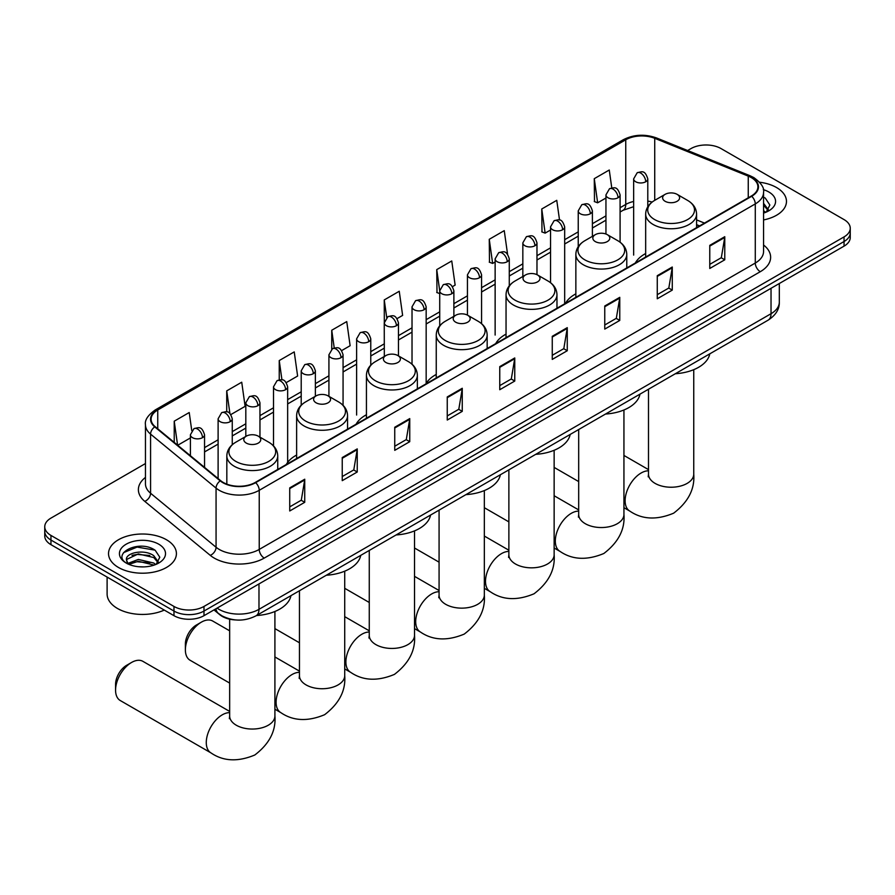 <?xml version="1.0" encoding="UTF-8"?>
<svg xmlns="http://www.w3.org/2000/svg" width="895" height="895" viewBox="0 0 895 895"><rect width="100%" height="100%" fill="white"/><g stroke="black" fill="none" stroke-linecap="round" stroke-linejoin="round"><path stroke-width="1.34" d="M296.625 455.052A37.478 21.637 0 0 0 286.288 464.516M366.435 414.743A37.478 21.637 0 0 0 356.098 424.208M436.245 374.446A37.478 21.637 0 0 0 425.908 383.91M506.044 334.137A37.478 21.637 0 0 0 495.707 343.602M575.854 293.84A37.478 21.637 0 0 0 565.517 303.304M645.664 253.531A37.478 21.637 0 0 0 635.327 263.007M699.465 225.976L696.578 224.802M235.754 619.955A21.212 12.25 180 0 1 219.857 614.764L213.972 609.909M145.46 463.543L50.959 518.104A21.212 12.25 0 0 0 44.75 526.763L44.75 536.004A21.212 12.25 0 0 0 50.959 544.663L173.977 615.682A21.212 12.25 0 0 0 203.982 615.682L844.041 246.147A21.212 12.25 0 0 0 850.25 237.488L850.25 232.868A21.212 12.25 0 0 1 844.041 241.527A21.212 12.25 0 0 0 850.25 232.868L850.25 228.247A21.212 12.25 0 0 0 844.041 219.588L721.023 148.57A21.212 12.25 0 0 0 691.018 148.57L687.64 150.517M44.75 526.763A21.212 12.25 0 0 0 50.959 535.423L173.977 606.441A21.212 12.25 0 0 0 203.982 606.441L203.982 611.061L844.041 241.527L203.982 611.061A21.212 12.25 0 0 1 173.977 611.061A21.212 12.25 0 0 0 203.982 611.061L203.982 615.682M50.959 535.423L50.959 540.043L173.977 611.061L50.959 540.043A21.212 12.25 0 0 1 44.75 531.384A21.212 12.25 0 0 0 50.959 540.043L50.959 544.663M776.536 187.536A33.943 19.6 0 0 0 759.575 182.233A33.943 19.6 0 0 1 776.536 187.536A33.943 19.6 0 0 1 786.47 201.397A33.943 19.6 0 0 0 776.536 187.536M166.47 539.752A33.943 19.6 0 0 0 129.484 535.501A33.943 19.6 0 0 0 108.53 553.613A33.943 19.6 0 0 0 118.464 567.464A33.943 19.6 0 0 0 155.462 571.715A33.943 19.6 0 0 0 176.416 553.613A33.943 19.6 0 0 0 166.47 539.752A33.943 19.6 0 0 0 129.484 535.501A33.943 19.6 0 0 0 108.53 553.613A33.943 19.6 0 0 0 118.464 567.464A33.943 19.6 0 0 0 155.462 571.715A33.943 19.6 0 0 0 176.416 553.613A33.943 19.6 0 0 0 166.47 539.752M751.274 177.579A22.632 13.067 180 0 1 757.908 186.82A22.632 13.067 180 0 1 751.274 196.061L255.232 482.45A22.632 13.067 180 0 1 220.696 480.704L155.204 426.702A22.632 13.067 180 0 1 151.11 419.207A22.632 13.067 180 0 1 157.744 409.977L625.75 139.765A22.632 13.067 180 0 1 654.726 138.311L748.254 176.114A22.632 13.067 180 0 1 751.274 177.579M751.677 177.344A23.192 13.391 0 0 0 748.578 175.845L655.05 138.043A23.192 13.391 0 0 0 625.348 139.542L157.341 409.742A23.192 13.391 0 0 0 154.745 426.893L220.226 480.883A23.192 13.391 0 0 0 255.634 482.673L751.677 196.285A23.192 13.391 0 0 0 751.677 177.344M289.734 487.876L289.734 510.967L304.736 502.308L304.736 479.217L289.734 487.876M289.734 506.872L301.291 500.204L304.68 479.977A5.661 3.267 -120 0 0 304.736 479.217M301.19 500.26L304.736 502.308M342.237 457.558L342.237 480.66L357.239 472.001L357.239 448.898L342.237 457.558M342.237 476.554L353.793 469.886L357.183 449.67A5.661 3.267 -120 0 0 357.239 448.898M353.693 469.942L357.239 472.001M394.74 427.251L394.74 450.342L409.742 441.683L409.742 418.591L394.74 427.251M394.74 446.247L406.296 439.579L409.686 419.352A5.661 3.267 -120 0 0 409.742 418.591M406.196 439.635L409.742 441.683M447.254 396.933L447.254 420.035L462.256 411.364L462.256 388.273L447.254 396.933M447.254 415.929L458.799 409.261L462.189 389.045A5.661 3.267 -120 0 0 462.256 388.273M458.699 409.317L462.256 411.364M709.769 245.364L709.769 268.466L724.771 259.807L724.771 236.705L709.769 245.364M709.769 264.361L721.325 257.693L724.715 237.477A5.661 3.267 -120 0 0 724.771 236.705M721.225 257.749L724.771 259.807M657.266 275.682L657.266 298.773L672.268 290.114L672.268 267.023L657.266 275.682M657.266 294.679L668.822 288.011L672.212 267.784A5.661 3.267 -120 0 0 672.268 267.023M668.722 288.067L672.268 290.114M604.763 305.989L604.763 329.091L619.765 320.432L619.765 297.33L604.763 305.989M604.763 324.997L616.319 318.318L619.709 298.102A5.661 3.267 -120 0 0 619.765 297.33M616.219 318.385L619.765 320.432M552.26 336.307L552.26 359.398L567.262 350.739L567.262 327.648L552.26 336.307M552.26 355.304L563.816 348.636L567.195 328.409A5.661 3.267 -120 0 0 567.262 327.648M563.716 348.692L567.262 350.739M499.757 366.626L499.757 389.717L514.759 381.057L514.759 357.955L499.757 366.626M499.757 385.622L511.313 378.943L514.692 358.727A5.661 3.267 -120 0 0 514.759 357.955M511.213 379.01L514.759 381.057M763.558 219.935A33.943 19.6 0 0 0 786.47 201.397A33.943 19.6 0 0 1 763.558 219.935M203.982 606.441L844.041 236.906A21.212 12.25 0 0 0 850.25 228.247M286.266 382.59L297.621 376.034L294.231 351.903L279.24 360.562L279.24 379.86M230.854 414.575L245.118 406.341L241.728 382.21L226.726 390.869L226.726 411.89M191.765 430.618L189.225 412.528L174.223 421.187L174.223 442.387M452.478 286.624L455.141 285.091L451.751 260.96L436.749 269.619L436.995 292.575M507.566 254.236L504.254 230.641L489.252 239.301L489.498 262.257M559.532 220.058L556.757 200.335L541.755 208.994L542.001 231.95M611.777 187.916L609.26 170.016L594.269 178.676L594.504 201.632M341.666 350.594L350.124 345.716L346.745 321.585L331.743 330.244L331.743 349.162M397.078 318.609L402.627 315.398L399.248 291.267L384.246 299.937L384.324 322.983M384.324 356.467L384.246 322.793M384.246 299.937L386.718 317.524M439.725 293.594L436.749 292.486M436.749 269.619L439.725 290.853M489.252 239.301L492.642 263.432L495.136 262M492.642 263.432L489.252 262.168M541.755 208.994L545.144 233.125L550.537 230.015M545.144 233.125L541.755 231.861M594.269 178.676L597.647 202.807L605.949 198.019M597.647 202.807L594.269 201.543M331.743 330.244L334.227 347.965M279.24 360.562L281.947 379.86M226.726 390.869L229.914 413.535M177.713 445.262L190.4 437.935M174.223 421.187L177.59 445.162M763.558 210.649L765.695 212.328M763.558 212.484L764.162 212.887M763.558 203.322L768.425 209.833M763.558 205.145L768.055 210.314M763.558 213.088A23.057 13.313 0 0 0 768.827 210.806A23.057 13.313 0 0 0 768.827 191.989A23.057 13.313 0 0 0 763.301 189.628M766.243 212.093L769.857 205.011L765.292 198.119M763.558 197.258L764.979 197.918M665.119 201.285A8.491 4.9 0 0 0 677.123 201.285A8.491 4.9 0 0 0 677.123 194.349L687.662 200.435A23.382 13.503 0 0 1 687.662 219.532A23.382 13.503 0 0 1 654.581 219.532A23.382 13.503 0 0 1 654.581 200.435C648.819 203.859 645.854 208.401 645.664 214.073A25.463 14.7 0 0 0 653.115 224.466A25.463 14.7 0 0 0 680.86 227.643A25.463 14.7 0 0 0 696.578 214.073C696.388 208.401 693.412 203.859 687.662 200.435L677.123 194.349A8.491 4.9 0 0 0 665.119 194.349A8.491 4.9 0 0 0 665.119 201.285M675.345 373.73A38.899 22.453 0 0 0 709.78 353.849M595.309 241.583A8.491 4.9 0 0 0 607.313 241.583A8.491 4.9 0 0 0 607.313 234.658L617.852 240.744A23.382 13.503 0 0 1 617.852 259.83A23.382 13.503 0 0 1 584.782 259.83A23.382 13.503 0 0 1 584.782 240.744C579.02 244.156 576.044 248.698 575.854 254.37A25.463 14.7 0 0 0 583.316 264.763A25.463 14.7 0 0 0 611.061 267.952A25.463 14.7 0 0 0 626.768 254.37C626.59 248.698 623.614 244.156 617.852 240.744L607.313 234.658A8.491 4.9 0 0 0 595.309 234.658A8.491 4.9 0 0 0 595.309 241.583M605.535 414.038A38.899 22.453 0 0 0 639.981 394.147M525.51 281.891A8.491 4.9 0 0 0 537.503 281.891A8.491 4.9 0 0 0 537.503 274.955L548.042 281.041A23.382 13.503 0 0 1 548.042 300.138A23.382 13.503 0 0 1 514.972 300.138A23.382 13.503 0 0 1 514.972 281.041C509.21 284.465 506.234 289.007 506.044 294.668A25.463 14.7 0 0 0 513.506 305.061A25.463 14.7 0 0 0 541.251 308.249A25.463 14.7 0 0 0 556.97 294.668C556.779 289.007 553.804 284.465 548.042 281.041L537.503 274.955A8.491 4.9 0 0 0 525.51 274.955A8.491 4.9 0 0 0 525.51 281.891M535.736 454.336A38.899 22.453 0 0 0 570.171 434.455M455.7 322.189A8.491 4.9 0 0 0 467.705 322.189A8.491 4.9 0 0 0 467.705 315.264L478.243 321.339A23.382 13.503 0 0 1 478.243 340.436A23.382 13.503 0 0 1 445.162 340.436A23.382 13.503 0 0 1 445.162 321.339C439.4 324.762 436.436 329.304 436.245 334.976A25.463 14.7 0 0 0 443.696 345.369A25.463 14.7 0 0 0 471.441 348.558A25.463 14.7 0 0 0 487.16 334.976C486.969 329.304 483.994 324.762 478.243 321.339L467.705 315.264A8.491 4.9 0 0 0 455.7 315.264A8.491 4.9 0 0 0 455.7 322.189M465.926 494.633A38.899 22.453 0 0 0 500.361 474.753M385.89 362.486A8.491 4.9 0 0 0 397.895 362.486A8.491 4.9 0 0 0 397.895 355.561L408.433 361.647A23.382 13.503 0 0 1 408.433 380.744A23.382 13.503 0 0 1 375.363 380.744A23.382 13.503 0 0 1 375.363 361.647C369.601 365.07 366.626 369.613 366.435 375.273A25.463 14.7 0 0 0 373.897 385.667A25.463 14.7 0 0 0 401.642 388.855A25.463 14.7 0 0 0 417.35 375.273C417.159 369.613 414.195 365.07 408.433 361.647L397.895 355.561A8.491 4.9 0 0 0 385.89 355.561A8.491 4.9 0 0 0 385.89 362.486M396.116 534.942A38.899 22.453 0 0 0 430.562 515.05M185.377 649.871L185.377 644.098A15.562 8.984 -60 0 1 196.374 625.034L201.375 622.148A22.632 13.067 120 0 0 185.377 649.871A22.632 13.067 120 0 0 190.064 660.23L229.657 683.086M316.092 402.795A8.491 4.9 0 0 0 328.085 402.795A8.491 4.9 0 0 0 328.085 395.87L338.623 401.944A23.382 13.503 0 0 1 338.623 421.042A23.382 13.503 0 0 1 305.553 421.042A23.382 13.503 0 0 1 305.553 401.944C299.791 405.368 296.816 409.91 296.625 415.582A25.463 14.7 0 0 0 304.087 425.975A25.463 14.7 0 0 0 331.832 429.164A25.463 14.7 0 0 0 347.551 415.582C347.361 409.91 344.385 405.368 338.623 401.944L328.085 395.87A8.491 4.9 0 0 0 316.092 395.87A8.491 4.9 0 0 0 316.092 402.795M326.306 575.239A38.899 22.453 0 0 0 360.752 555.359M229.657 630.818L212.697 621.029A22.632 13.067 120 0 0 201.375 622.148L196.374 625.034M115.567 690.168L115.567 684.395A15.562 8.984 -60 0 1 126.575 665.343L131.576 662.457A22.632 13.067 120 0 0 115.567 690.168A22.632 13.067 120 0 0 120.254 700.528L210.963 752.896A22.632 13.067 -60 0 1 207.495 734.761A22.632 13.067 -60 0 1 222.284 714.825A22.632 13.067 -60 0 1 229.657 712.644M246.282 443.092A8.491 4.9 0 0 0 258.286 443.092A8.491 4.9 0 0 0 258.286 436.167L268.824 442.253A23.382 13.503 0 0 1 268.824 461.35A23.382 13.503 0 0 1 235.743 461.35A23.382 13.503 0 0 1 235.743 442.253C229.981 445.676 227.017 450.219 226.827 455.879A25.463 14.7 0 0 0 234.277 466.273A25.463 14.7 0 0 0 262.022 469.461A25.463 14.7 0 0 0 277.741 455.879C277.551 450.219 274.575 445.676 268.824 442.253L258.286 436.167A8.491 4.9 0 0 0 246.282 436.167A8.491 4.9 0 0 0 246.282 443.092M256.507 615.547A38.899 22.453 0 0 0 290.942 595.656M229.657 711.424L142.887 661.338A22.632 13.067 120 0 0 131.576 662.457L126.575 665.343M107.109 577.085L107.109 594.034A35.364 20.417 0 0 0 117.469 608.466A35.364 20.417 0 0 0 164.288 610.088M138.635 566.736L143.972 566.893M128.041 563.358L138.333 559.431L153.772 563.033L155.641 564.532M128.992 564.342L138.333 561.266L154.108 565.103M128.209 564.063L126.553 560.192A15.987 9.23 0 0 0 129.126 564.465M158.359 562.049L153.772 555.706C144.184 548.545 124.439 552.965 126.553 560.192L126.486 559.487M126.587 560.415L127.034 559.23L138.333 553.927L153.772 557.54L158.001 562.519M156.189 564.309L159.802 557.216L155.227 550.336C139.061 538.712 110.309 554.027 126.911 563.425L127.739 563.928M158.773 544.205A23.057 13.313 0 0 0 126.173 544.205A23.057 13.313 0 0 0 126.173 563.022A23.057 13.313 0 0 0 158.773 563.022A23.057 13.313 0 0 0 158.773 544.205M123.544 552.651L137.08 547.091L154.924 550.123M132.001 555.347L137.08 554.43L149.812 555.515M132.001 562.675L137.08 561.758L149.812 562.854M217.082 608.119A28.282 16.334 0 0 0 218.984 609.327A28.282 16.334 0 0 0 258.979 609.327L771.031 313.709A28.282 16.334 0 0 0 779.31 302.152C779.523 309.178 775.786 315.185 768.1 320.175L256.048 615.805A14.141 8.167 60 0 0 258.979 609.327L258.979 583.92M771.031 288.302L771.031 313.709A14.141 8.167 60 0 1 768.1 320.175M215.93 608.779A14.141 9.465 129.5 0 0 218.402 613.377L214.106 609.842M844.041 246.147L844.041 236.906M173.977 615.682L173.977 606.441M763.558 245.017A35.364 20.417 180 0 1 760.28 271.7L264.238 558.088A7.071 4.083 60 0 1 259.237 549.429L755.279 263.041A28.282 16.334 0 0 0 763.558 251.484L763.558 192.358A28.282 16.334 180 0 1 755.279 203.915A7.071 4.083 -120 0 0 751.677 196.285M264.238 558.088A35.364 20.417 180 0 1 214.229 558.088A35.364 20.417 180 0 1 210.269 555.359L144.777 501.368A35.364 20.417 180 0 1 145.46 477.404M219.23 549.429A28.282 16.334 0 0 0 259.237 549.429L259.237 490.303A28.282 16.334 180 0 1 216.064 488.122L150.573 434.12A28.282 16.334 180 0 1 145.46 424.756L145.46 483.882A28.282 16.334 0 0 0 150.573 493.246L216.064 547.248A28.282 16.334 0 0 0 219.23 549.429M763.558 192.358C764.509 187.939 761.253 183.016 753.814 177.579L750.099 175.767A7.071 3.311 112 0 0 748.578 175.845M750.099 175.767L656.572 137.964C644.859 133.814 633.738 134.418 623.211 139.765A7.071 4.083 60 0 1 625.348 139.542M157.341 409.742A7.071 4.083 -120 0 0 155.204 409.966C147.865 415.246 144.61 420.169 145.46 424.756M154.745 426.893A7.071 4.732 129.5 0 0 150.573 434.12L150.573 493.246A7.071 4.732 -50.5 0 1 144.777 501.368M656.572 137.964A7.071 3.311 112 0 0 655.05 138.043M220.226 480.883A7.071 4.732 129.5 0 0 216.064 488.122L216.064 547.248A7.071 4.732 -50.5 0 1 210.269 555.359M255.634 482.673A7.071 4.083 60 0 1 259.237 490.303L755.279 203.915L755.279 263.041A7.071 4.083 60 0 0 760.28 271.7M157.744 409.977L157.744 428.794M748.254 176.114L748.254 197.806M654.726 138.311L654.726 200.357M704.466 223.079L696.578 219.89M652.131 202.069A22.632 13.067 0 0 0 647.79 201.084M633.649 201.476A22.632 13.067 0 0 0 625.75 204.44L620.09 207.707M625.75 139.765L625.75 204.44A12.731 7.35 60 0 1 623.11 210.269L620.09 212.014M605.949 215.874L592.389 223.705M578.237 231.872L564.678 239.692M550.537 247.859L536.978 255.69M522.837 263.857L509.277 271.688M495.136 279.855L481.577 287.675M467.436 295.842L453.877 303.673M439.725 311.84L426.165 319.672M412.024 327.827L398.465 335.659M384.324 343.825L370.765 351.657M356.624 359.824L343.065 367.644M328.924 375.81L315.364 383.642M301.212 391.809L287.653 399.64M273.512 407.807L259.953 415.627M245.812 423.794L232.252 431.625M218.111 439.792L204.552 447.623M499.757 367.353L514.692 358.727M552.26 337.035L567.195 328.409M604.763 306.728L619.709 298.102M657.266 276.41L672.212 267.784M709.769 246.103L724.715 237.477M447.254 397.671L462.189 389.045M394.74 427.978L409.686 419.352M342.237 458.296L357.183 449.67M289.734 488.603L304.68 479.977M693.748 369.669L693.748 474.16A22.632 13.067 180 0 1 687.125 483.401A22.632 13.067 180 0 1 655.118 483.401A22.632 13.067 180 0 1 648.495 474.16L648.193 476.834M693.748 474.16C694.923 489.05 688.221 502.05 673.644 513.182C656.729 520.241 642.118 519.536 629.8 511.09A22.632 13.067 -60 0 1 626.332 492.955A22.632 13.067 -60 0 1 641.122 473.007A22.632 13.067 -60 0 1 648.495 470.826M623.938 409.977L623.938 514.468A22.632 13.067 180 0 1 617.315 523.709A22.632 13.067 180 0 1 585.308 523.709A22.632 13.067 180 0 1 578.685 514.468L578.394 517.131M623.938 514.468C625.113 529.348 618.411 542.359 603.845 553.49C586.919 560.538 572.308 559.845 560.001 551.387A22.632 13.067 -60 0 1 556.533 533.252A22.632 13.067 -60 0 1 571.312 513.316A22.632 13.067 -60 0 1 578.685 511.134M554.139 450.274L554.139 554.766A22.632 13.067 180 0 1 547.505 564.007A22.632 13.067 180 0 1 515.509 564.007A22.632 13.067 180 0 1 508.875 554.766L508.584 557.44M554.139 554.766C555.303 569.656 548.601 582.656 534.035 593.788C517.12 600.847 502.498 600.142 490.191 591.684A22.632 13.067 -60 0 1 486.723 573.561A22.632 13.067 -60 0 1 501.502 553.613A22.632 13.067 -60 0 1 508.875 551.432M484.329 490.583L484.329 595.074A22.632 13.067 180 0 1 477.706 604.315A22.632 13.067 180 0 1 445.699 604.315A22.632 13.067 180 0 1 439.076 595.074L438.774 597.737M484.329 595.074C485.504 609.954 478.803 622.965 464.225 634.096C447.31 641.144 432.699 640.451 420.381 631.993A22.632 13.067 -60 0 1 416.913 613.858A22.632 13.067 -60 0 1 431.703 593.922A22.632 13.067 -60 0 1 439.076 591.74M414.519 530.88L414.519 635.372A22.632 13.067 180 0 1 407.896 644.613A22.632 13.067 180 0 1 375.889 644.613A22.632 13.067 180 0 1 369.266 635.372L368.964 638.046M414.519 635.372C415.694 650.262 408.993 663.262 394.426 674.394C377.5 681.453 362.889 680.748 350.583 672.29A22.632 13.067 -60 0 1 347.103 654.155A22.632 13.067 -60 0 1 361.893 634.219A22.632 13.067 -60 0 1 369.266 632.038M344.72 571.178L344.72 675.68A22.632 13.067 180 0 1 338.086 684.91A22.632 13.067 180 0 1 306.09 684.91A22.632 13.067 180 0 1 299.456 675.68L299.165 678.343M344.72 675.68C345.884 690.56 339.183 703.571 324.617 714.702C307.701 721.75 293.079 721.046 280.773 712.599A22.632 13.067 -60 0 1 277.305 694.464A22.632 13.067 -60 0 1 292.083 674.517A22.632 13.067 -60 0 1 299.456 672.346M274.91 611.486L274.91 715.978A22.632 13.067 180 0 1 268.287 725.218A22.632 13.067 180 0 1 236.28 725.218A22.632 13.067 180 0 1 229.657 715.978L229.355 718.651M645.72 181.763A7.071 4.083 0 0 0 647.79 178.877C644.915 169.804 642.129 171.616 637.184 172.757A7.071 4.083 60 0 1 640.719 173.104A7.071 4.083 -120 0 1 645.72 181.763A7.071 4.083 0 0 1 635.718 181.763A7.071 4.083 0 0 1 633.649 178.877L637.184 172.757M618.02 197.761A7.071 4.083 0 0 0 620.09 194.875C617.214 185.802 614.429 187.614 609.484 188.744A7.071 4.083 60 0 1 613.019 189.102A7.071 4.083 -120 0 1 618.02 197.761A7.071 4.083 0 0 1 608.018 197.761A7.071 4.083 0 0 1 605.949 194.875L609.484 188.744M590.308 213.76A7.071 4.083 0 0 0 592.389 210.862C589.514 201.8 586.728 203.601 581.772 204.742A7.071 4.083 60 0 1 585.308 205.089A7.071 4.083 -120 0 1 590.308 213.76A7.071 4.083 0 0 1 580.307 213.76A7.071 4.083 0 0 1 578.237 210.862L581.772 204.742M562.608 229.746A7.071 4.083 0 0 0 564.678 226.86C561.814 217.787 559.017 219.599 554.072 220.741A7.071 4.083 60 0 1 557.607 221.087A7.071 4.083 -120 0 1 562.608 229.746A7.071 4.083 0 0 1 552.607 229.746A7.071 4.083 0 0 1 550.537 226.86L554.072 220.741M534.908 245.745A7.071 4.083 0 0 0 536.978 242.858C534.114 233.785 531.317 235.586 526.372 236.727A7.071 4.083 60 0 1 529.907 237.085A7.071 4.083 -120 0 1 534.908 245.745A7.071 4.083 0 0 1 524.906 245.745A7.071 4.083 0 0 1 522.837 242.858L526.372 236.727M507.208 261.732A7.071 4.083 0 0 0 509.277 258.845C506.402 249.783 503.616 251.584 498.672 252.726A7.071 4.083 60 0 1 502.207 253.072A7.071 4.083 -120 0 1 507.208 261.732A7.071 4.083 0 0 1 497.206 261.732A7.071 4.083 0 0 1 495.136 258.845L498.672 252.726M479.507 277.73A7.071 4.083 0 0 0 481.577 274.843C478.702 265.77 475.916 267.583 470.971 268.724A7.071 4.083 60 0 1 474.507 269.071A7.071 4.083 -120 0 1 479.507 277.73A7.071 4.083 0 0 1 469.506 277.73A7.071 4.083 0 0 1 467.436 274.843L470.971 268.724M451.796 293.728A7.071 4.083 0 0 0 453.877 290.841C451.002 281.768 448.216 283.57 443.26 284.711A7.071 4.083 60 0 1 446.795 285.058A7.071 4.083 -120 0 1 451.796 293.728A7.071 4.083 0 0 1 441.794 293.728A7.071 4.083 0 0 1 439.725 290.841L443.26 284.711M424.096 309.715A7.071 4.083 0 0 0 426.165 306.828C423.301 297.755 420.505 299.568 415.56 300.709A7.071 4.083 60 0 1 419.095 301.056A7.071 4.083 -120 0 1 424.096 309.715A7.071 4.083 0 0 1 414.094 309.715A7.071 4.083 0 0 1 412.024 306.828L415.56 300.709M396.395 325.713A7.071 4.083 0 0 0 398.465 322.826C395.601 313.753 392.804 315.566 387.859 316.696A7.071 4.083 60 0 1 391.395 317.054A7.071 4.083 -120 0 1 396.395 325.713A7.071 4.083 0 0 1 386.394 325.713A7.071 4.083 0 0 1 384.324 322.826L387.859 316.696M368.695 341.711A7.071 4.083 0 0 0 370.765 338.813C367.89 329.752 365.104 331.553 360.159 332.694A7.071 4.083 60 0 1 363.694 333.041A7.071 4.083 -120 0 1 368.695 341.711A7.071 4.083 0 0 1 358.694 341.711A7.071 4.083 0 0 1 356.624 338.813L360.159 332.694M340.995 357.698A7.071 4.083 0 0 0 343.065 354.812C340.189 345.738 337.404 347.551 332.459 348.692A7.071 4.083 60 0 1 335.994 349.039A7.071 4.083 -120 0 1 340.995 357.698A7.071 4.083 0 0 1 330.993 357.698A7.071 4.083 0 0 1 328.924 354.812L332.459 348.692M313.284 373.696A7.071 4.083 0 0 0 315.364 370.81C312.489 361.737 309.704 363.538 304.747 364.679A7.071 4.083 60 0 1 308.283 365.037A7.071 4.083 -120 0 1 313.284 373.696A7.071 4.083 0 0 1 303.282 373.696A7.071 4.083 0 0 1 301.212 370.81L304.747 364.679M285.583 389.683A7.071 4.083 0 0 0 287.653 386.797C284.789 377.735 281.992 379.536 277.047 380.677A7.071 4.083 60 0 1 280.582 381.024A7.071 4.083 -120 0 1 285.583 389.683A7.071 4.083 0 0 1 275.582 389.683A7.071 4.083 0 0 1 273.512 386.797L277.047 380.677M257.883 405.681A7.071 4.083 0 0 0 259.953 402.795C257.089 393.722 254.292 395.534 249.347 396.675A7.071 4.083 60 0 1 252.882 397.022A7.071 4.083 -120 0 1 257.883 405.681A7.071 4.083 0 0 1 247.881 405.681A7.071 4.083 0 0 1 245.812 402.795L249.347 396.675M230.183 421.679A7.071 4.083 0 0 0 232.252 418.793C229.377 409.72 226.592 411.521 221.647 412.662A7.071 4.083 60 0 1 225.182 413.009A7.071 4.083 -120 0 1 230.183 421.679A7.071 4.083 0 0 1 220.181 421.679A7.071 4.083 0 0 1 218.111 418.793L221.647 412.662M202.483 437.666A7.071 4.083 0 0 0 204.552 434.78C201.677 425.707 198.891 427.519 193.946 428.66A7.071 4.083 60 0 1 197.482 429.007A7.071 4.083 -120 0 1 202.483 437.666A7.071 4.083 0 0 1 192.481 437.666A7.071 4.083 0 0 1 190.4 434.78L193.946 428.66M256.048 615.805C244.671 621.522 233.293 621.522 221.904 615.805L218.402 613.377M779.31 302.152L779.31 283.514M623.211 139.765L155.204 409.966M633.649 206.689L623.11 210.269M605.949 220.181L592.389 228.012M578.237 236.168L564.678 243.999M550.537 252.166L536.978 259.998M522.837 268.164L509.277 275.984M495.136 284.151L481.577 291.983M467.436 300.149L453.877 307.981M439.725 316.148L426.165 323.968M412.024 332.134L398.465 339.966M384.324 348.133L370.765 355.964M356.624 364.12L343.065 371.951M328.924 380.118L315.364 387.949M301.212 396.116L287.653 403.936M273.512 412.103L259.953 419.934M245.812 428.101L232.252 435.932M218.111 444.099L204.552 451.919M699.621 225.887L696.578 224.656M629.8 511.09L623.938 507.7M578.685 481.577L554.139 467.403M696.578 227.632L696.578 214.073M645.664 257.033L645.664 214.073M665.119 194.349L654.581 200.435M648.495 469.618L623.938 455.443M648.495 389.236L648.495 474.16M560.001 551.387L554.139 548.008M508.875 521.875L484.329 507.7M626.768 267.941L626.768 254.37M575.854 297.33L575.854 254.37M595.309 234.658L584.782 240.744M578.685 509.915L554.139 495.74M578.685 429.533L578.685 514.468M490.191 591.684L484.329 588.306M439.076 562.172L414.519 548.008M556.97 308.238L556.97 294.668M506.044 337.639L506.044 294.668M525.51 274.955L514.972 281.041M508.875 550.224L484.329 536.049M508.875 469.841L508.875 554.766M420.381 631.993L414.519 628.603M369.266 602.48L344.72 588.306M487.16 348.547L487.16 334.976M436.245 377.936L436.245 334.976M455.7 315.264L445.162 321.339M439.076 590.521L414.519 576.346M439.076 510.139L439.076 595.074M350.583 672.29L344.72 668.912M299.456 642.778L274.91 628.603M417.35 388.844L417.35 375.273M366.435 418.245L366.435 375.273M385.89 355.561L375.363 361.647M369.266 630.818L344.72 616.655M369.266 550.447L369.266 635.372M280.773 712.599L274.91 709.209M347.551 429.152L347.551 415.582M296.625 458.542L296.625 415.582M316.092 395.87L305.553 401.944M299.456 671.127L274.91 656.952M299.456 590.745L299.456 675.68M274.91 715.978C276.085 730.857 269.384 743.868 254.806 755C237.891 762.059 223.269 761.354 210.963 752.896M277.741 469.45L277.741 455.879M226.827 484.139L226.827 455.879M246.282 436.167L235.743 442.253M229.657 619.172L229.657 715.978M647.79 206.779L647.79 178.877M633.649 255.097L633.649 178.877M620.09 242.209L620.09 194.875M605.949 234.009L605.949 194.875M592.389 236.347L592.389 210.862M578.237 246.684L578.237 210.862M564.678 303.081L564.678 226.86M550.537 282.708L550.537 226.86M536.978 274.675L536.978 242.858M522.837 276.499L522.837 242.858M509.277 285.829L509.277 258.845M495.136 335.066L495.136 258.845M481.577 323.688L481.577 274.843M467.436 315.107L467.436 274.843M453.877 316.315L453.877 290.841M439.725 325.814L439.725 290.841M426.165 383.049L426.165 306.828M412.024 364.22L412.024 306.828M398.465 355.897L398.465 322.826M370.765 365.182L370.765 338.813M356.624 415.034L356.624 338.813M343.065 405.323L343.065 354.812M328.924 396.34L328.924 354.812M315.364 396.284L315.364 370.81M301.212 405.222L301.212 370.81M287.653 462.379L287.653 386.797M273.512 445.889L273.512 386.797M259.953 437.129L259.953 402.795M245.812 436.436L245.812 402.795M232.252 444.737L232.252 418.793M218.111 478.568L218.111 418.793M204.552 467.391L204.552 434.78M190.4 455.723L190.4 434.78"/></g></svg>
